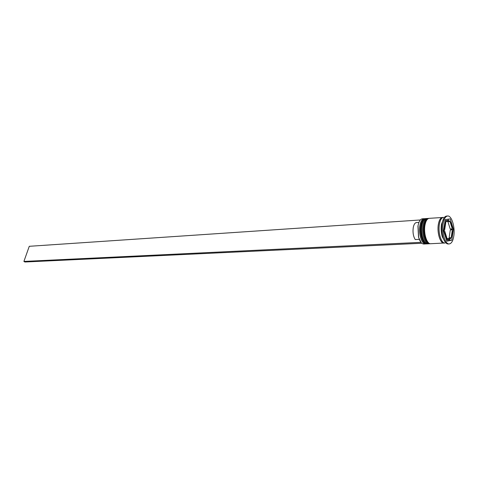 <?xml version="1.0" encoding="UTF-8"?>
<svg xmlns="http://www.w3.org/2000/svg" width="478" height="478" viewBox="0 0 478 478"><rect width="100%" height="100%" fill="white"/><g stroke="black" fill="none" stroke-linecap="round" stroke-linejoin="round"><path stroke-width="0.72" d="M424.177 218.679L422.379 218.799C420.305 219.115 418.865 221.439 418.053 225.777L418.638 237.267C419.935 241.689 421.668 243.941 423.825 244.037L425.629 243.953C421.823 244.509 418.375 233.724 419.869 225.664C420.676 221.32 422.116 218.996 424.177 218.679L424.763 218.709M421.255 242.71L418.513 237.178L417.939 225.885M426.203 243.852L425.629 243.953M429.226 243.708L428.647 243.816C424.858 244.372 421.423 233.551 422.905 225.479C423.711 221.123 425.139 218.787 427.195 218.47L427.78 218.506M443.937 218.07L441.463 224.319C440.877 228.574 441.146 232.738 442.281 236.807L445.329 242.298M447.629 215.996L446.589 216.068C444.516 216.379 443.04 218.781 442.174 223.28L442.096 223.764C441.457 228.382 441.75 232.906 442.981 237.321C444.355 241.695 446.094 243.911 448.191 243.983L449.23 243.935C451.459 243.595 452.983 240.972 453.795 236.072C455.259 227.229 451.68 215.381 447.629 215.996C445.472 216.337 443.978 218.906 443.142 223.698C441.606 232.601 445.251 244.539 449.23 243.935M427.195 218.47L426.191 218.542C424.129 218.858 422.695 221.189 421.889 225.538C420.407 233.611 423.843 244.413 427.643 243.858L428.647 243.816M428.145 243.78L428.688 243.559M443.034 217.454L429.214 218.332C427.165 218.649 425.737 220.985 424.936 225.347C423.46 233.437 426.89 244.276 430.672 243.72L444.498 243.009M442.514 217.424C440.501 217.741 439.109 220.101 438.332 224.511C436.898 232.69 440.28 243.661 443.984 243.099M443.548 217.359C441.541 217.669 440.148 220.035 439.372 224.445C437.944 232.637 441.319 243.607 445.018 243.051M452.188 234.208L452.367 229.799L450.3 229.918L449.123 237.805L451.196 237.697L452.188 234.208M418.943 222.401L416.446 222.569C414.91 222.796 413.84 224.499 413.237 227.671C412.639 232.481 413.303 236.443 415.227 239.55L419.23 239.353M443.65 231.113L444.695 231.059C445.036 234.334 445.825 236.801 447.05 238.456L446.01 238.51M444.851 222.204L445.837 222.139C444.887 224.152 444.48 226.817 444.624 230.127L443.632 230.187M446.123 221.631L449.655 221.129L447.928 220.292L446.123 221.631L444.922 221.708M447.928 220.292L445.084 220.675M452.302 228.884C451.967 225.67 451.202 223.22 450.001 221.541L447.922 221.678L450.228 229.004L452.302 228.884L450.001 221.541M444.695 231.059L447.05 238.456M445.837 222.139L444.624 230.127M451.196 237.697L452.367 229.799M443.542 230.772L446.852 241.151L451.77 240.219L453.407 229.165L450.192 218.894L445.251 219.569L443.542 230.772M427.266 218.721L426.699 218.566M451.25 229.858L451.232 228.944M448.926 221.613L448.812 221.248M448.537 220.37L448.161 219.175M451.334 229.285L453.407 229.165M446.763 240.87L449.696 240.315L449.834 239.382M450.001 238.259L450.079 237.757M449.696 240.315L451.77 240.219M446.38 239.657L449.039 239.633L450.921 238.211L446.111 238.821M446.141 238.922L447.402 238.863L449.039 239.633M447.402 238.863L450.921 238.211M421.602 243.063L420.748 242.125M420.323 219.97L29.277 246.301L23.9 261.424L24.934 262.004L421.566 243.266M420.712 242.352L23.9 261.424M425.486 218.589L425.384 218.595C423.323 218.912 421.889 221.242 421.082 225.592C419.594 233.652 423.036 244.455 426.836 243.9L426.938 243.888M427.039 243.888C423.239 244.443 419.798 233.646 421.285 225.58C422.092 221.23 423.526 218.894 425.587 218.583L425.384 218.595C423.012 219.085 421.465 221.451 420.73 225.7C419.236 233.73 422.63 244.425 426.836 243.9L427.35 243.858M428.509 218.386L428.408 218.386C426.352 218.703 424.924 221.039 424.123 225.401C422.648 233.485 426.077 244.312 429.859 243.756L429.961 243.75M430.063 243.75C426.28 244.306 422.851 233.473 424.327 225.389C425.127 221.027 426.555 218.691 428.611 218.374L428.408 218.386C426.089 218.799 424.548 221.177 423.771 225.508C422.283 233.563 425.671 244.282 429.859 243.756L430.379 243.714M444.277 242.955C440.531 244.097 436.898 232.947 438.374 224.558C439.204 219.928 440.686 217.586 442.819 217.532M425.904 218.577L425.587 218.583M428.927 218.374L428.611 218.374M442.281 236.807L442.981 237.321M441.541 223.871L442.174 223.28"/></g></svg>
